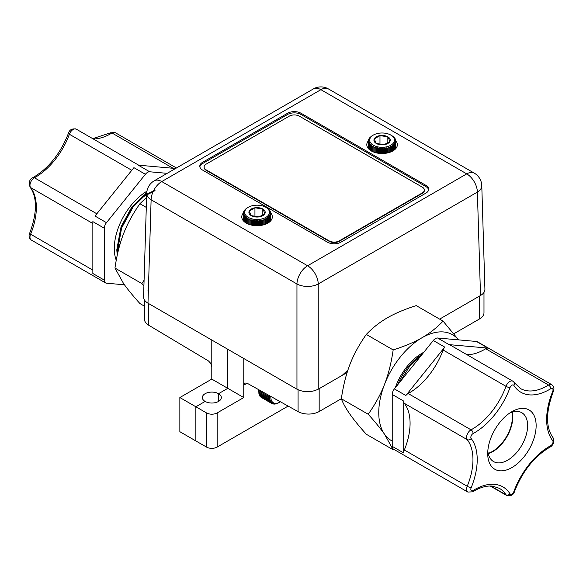 <?xml version="1.0" encoding="UTF-8"?>
<svg xmlns="http://www.w3.org/2000/svg" width="583" height="583" viewBox="0 0 583 583"><rect width="100%" height="100%" fill="white"/><g stroke="black" fill="none" stroke-linecap="round" stroke-linejoin="round"><path stroke-width="0.87" d="M218.538 401.432L218.538 393.693L227.793 388.344L218.53 393.693A9.481 5.473 -0 0 0 208.197 392.512A9.481 5.473 -0 0 0 202.345 397.562A9.481 5.473 -0 0 0 205.121 401.432L195.866 406.781L195.866 440.945L206.513 447.074L206.513 412.917A7.521 4.343 -0 0 0 217.153 412.917L243.752 397.562L243.781 358.501M218.53 393.693L218.53 401.432M148.687 303.597L148.687 325.205L208.51 360.972L210.827 363.486L211.789 366.787L211.789 340.035M148.687 325.205A15.092 8.716 180 0 1 144.453 319.156L144.453 299.968M195.866 440.945L179.856 431.697L179.856 397.54L211.789 379.103L211.789 366.787M195.866 406.781L179.856 397.54M148.374 290.37A15.092 8.716 -0 0 0 147.995 290.618M243.752 358.487L227.793 349.275L227.793 388.344L211.789 379.103M483.985 292.382L483.985 312.765A15.049 8.687 180 0 1 479.576 318.908L479.576 296.055L439.626 319.12L480.509 295.515C483.445 293.759 484.918 291.66 484.918 289.226L481.784 185.707A15.049 15.049 0 0 0 474.27 173.129A15.049 8.687 120 0 0 466.743 173.88L307.598 265.761L161.753 181.561L320.898 89.673L466.743 173.88A15.049 8.687 60 0 1 477.382 192.091A15.049 8.687 -1.7 0 0 481.784 185.707M453.88 333.746L479.576 318.908M319.076 388.723A15.049 8.687 -0 0 0 319.171 388.672L347.125 372.53M247.134 383.228L243.752 385.181L244.743 383.016L247.134 383.228L298.073 411.627A15.049 8.687 -0 0 0 319.171 411.525L341.354 398.714M288.14 406.089L217.153 447.074A7.521 4.343 180 0 1 206.513 447.074M218.538 393.693A9.481 5.473 180 0 1 221.314 397.562A9.481 5.473 180 0 1 215.462 402.62A9.481 5.473 180 0 1 205.129 401.432L195.873 406.774L206.513 412.917M227.793 388.344L243.752 397.562M195.873 406.774L195.873 440.93M270.752 212.977A15.275 8.818 180 0 1 272.327 216.883A15.275 8.818 180 0 1 262.897 225.031A15.275 8.818 180 0 1 246.252 223.114A15.275 8.818 180 0 1 241.777 216.883A15.275 8.818 180 0 1 243.359 212.977M395.777 140.794A15.275 8.818 180 0 1 397.358 144.701A15.275 8.818 180 0 1 387.928 152.841A15.275 8.818 180 0 1 371.284 150.931A15.275 8.818 180 0 1 366.809 144.701A15.275 8.818 180 0 1 368.39 140.794M425.925 193.104L340.902 242.193A9.481 5.473 0 0 1 327.493 242.193L202.571 170.068A9.481 5.473 0 0 1 199.794 166.199A9.481 5.473 0 0 1 202.571 162.329L287.594 113.24A9.481 5.473 0 0 1 301.003 113.24L425.925 185.365A9.481 5.473 0 0 1 428.702 189.235A9.481 5.473 0 0 1 425.925 193.104M347.913 370.074L342.177 375.386L318.238 389.204C311.147 392.556 304.049 392.556 296.958 389.204L147.987 303.196L151.114 199.772L296.958 283.979A15.049 8.381 0 0 0 318.238 283.979L477.382 192.091L480.509 295.515M146.712 193.388A15.049 8.687 1.7 0 0 151.114 199.772A15.049 8.687 -60 0 1 161.753 181.561A15.049 8.687 -120 0 0 154.225 180.81A15.049 15.049 0 0 0 146.712 193.388L143.578 296.9C143.578 299.341 145.05 301.44 147.987 303.196M199.86 166.811A9.481 5.473 180 0 1 202.571 163.561L287.594 114.472A9.481 5.473 180 0 1 301.003 114.472L425.925 186.596A9.481 5.473 180 0 1 428.636 189.854M422.303 187.15L299.298 116.134A7.076 4.081 0 0 0 289.299 116.134L206.193 164.107A7.076 4.081 0 0 0 204.123 167A7.076 4.081 0 0 0 206.193 169.886L329.198 240.903A7.076 4.081 0 0 0 339.204 240.903L422.303 192.922A7.076 4.081 0 0 0 424.373 190.036A7.076 4.081 0 0 0 422.303 187.15M204.13 167.212A7.076 4.081 0 0 0 204.123 167.43A7.076 4.081 0 0 0 206.193 170.316L329.198 241.333A7.076 4.081 0 0 0 339.204 241.333L422.303 193.352A7.076 4.081 0 0 0 424.373 190.466A7.076 4.081 0 0 0 424.366 190.247M269.878 397.154L258.458 390.53L269.878 397.154L268.916 397.715L258.458 391.681A13.766 7.951 120 0 0 258.458 391.71L269.929 398.24L269.018 398.83L270.082 399.253L269.229 399.858L270.33 400.193L269.543 400.798L259.085 394.757A13.766 7.951 120 0 0 259.1 394.778L270.68 401.031L269.958 401.636L271.117 401.774L270.468 402.357L260.011 396.323L270.483 402.379L271.642 402.408L271.066 402.97L260.608 396.928A13.766 7.951 120 0 0 260.623 396.943L271.08 402.984L272.254 402.926L271.744 403.451L261.286 397.409L271.744 403.451A13.766 7.951 -60 0 0 271.758 403.458A13.766 7.951 -60 0 1 271.758 403.458L273.689 403.589L273.325 404.019A13.766 7.951 -60 0 0 273.347 404.026L274.498 403.735L274.207 404.099A13.766 7.951 -60 0 0 274.229 404.099L275.14 404.041A13.766 7.951 -60 0 0 275.161 404.041L277.107 403.516A13.766 7.951 -60 0 0 277.129 403.509L278.12 403.057A13.766 7.951 -60 0 0 278.142 403.042L279.126 402.496M273.325 404.019L272.859 403.749M272.523 403.808A13.766 7.951 -60 0 1 272.501 403.8L271.889 403.443M268.916 396.571A13.766 7.951 -60 0 1 268.916 396.542L269.929 396.003L266.3 393.911M268.916 396.542L258.458 390.501A13.766 7.951 120 0 0 258.458 390.53A13.081 7.55 -60 0 1 258.488 389.553M258.458 391.681L258.444 390.552M269.018 398.83L258.56 392.789A13.766 7.951 120 0 0 258.568 392.818L269.025 398.852A13.766 7.951 -60 0 1 269.018 398.83M269.229 399.858L258.772 393.824A13.766 7.951 120 0 0 258.779 393.846L269.237 399.88A13.766 7.951 -60 0 1 269.229 399.858M269.958 401.636L259.501 395.595L269.973 401.651A13.766 7.951 -60 0 1 269.958 401.636M275.067 398.801A8.147 4.7 120 0 0 276.16 399.406M270.869 396.462A12.389 7.156 120 0 0 280.35 401.745M261.286 397.409A13.766 7.951 120 0 0 261.301 397.417A13.766 7.951 120 0 0 261.308 397.424L271.758 403.458M382.098 153.518L382.098 149.226L382.769 148.257L382.769 153.504M382.769 148.257L383.505 149.182L383.505 153.475M380.663 153.475L380.663 149.182L381.399 148.257L381.399 153.504M381.399 148.257L382.062 149.226L382.062 153.518M379.234 153.358L379.234 149.051L380.036 148.169L380.036 153.438M380.036 148.169L380.626 149.182L380.626 153.475M377.842 153.169L377.842 148.84L378.695 148.009L378.695 153.293M378.695 148.009L379.205 149.051L379.205 153.358M370.956 150.735L370.956 145.954L371.918 145.466L371.837 151.237L371.859 146.603L372.836 146.056L372.858 151.726L372.88 147.193L373.849 146.581L373.849 152.127M373.849 146.581L373.973 152.17M374.002 152.178L374.002 147.71L374.956 147.047L374.956 152.498M374.956 147.047L375.182 152.564L375.212 148.162L376.144 147.441L376.144 152.819M376.144 147.441L376.465 152.899M376.501 152.906L376.501 148.541L377.398 147.761L377.398 153.089M377.398 147.761L377.813 153.161M372.836 146.056L372.836 151.711M370.169 150.217L370.169 145.262L371.116 144.824L370.934 150.727M369.513 149.707L369.513 144.518L370.431 144.139L370.147 150.203M368.995 149.241L368.995 143.739L369.87 143.418L369.498 149.693M368.39 141.166L368.39 140.452L369.017 140.321L368.318 141.268L368.318 148.512L368.318 141.283L369.017 141.108L368.39 142.099L368.39 148.599L368.39 142.114L369.163 141.895L368.609 142.915L368.609 148.854L368.616 142.937L369.447 142.667L368.981 143.724L368.981 149.233M368.981 139.235L368.616 139.614A13.766 7.951 180 0 1 368.616 139.614M369.498 138.346L368.995 138.812A13.766 7.951 180 0 0 368.981 138.827M370.934 136.728L370.169 137.289A13.766 7.951 180 0 0 370.147 137.311L369.513 138.033A13.766 7.951 180 0 0 369.498 138.054M371.837 136.014L370.956 136.597A13.766 7.951 180 0 0 370.934 136.611M372.858 135.373L371.859 135.948A13.766 7.951 180 0 1 371.859 135.948M395.187 149.233L395.187 143.724L394.72 142.667L395.551 142.937L395.551 148.862L395.558 142.915L395.004 141.895L395.777 142.114L395.777 148.607L395.777 142.099L395.143 141.108L395.85 141.283L395.143 140.321L395.777 140.452A13.766 7.951 180 0 0 395.777 140.437L394.72 138.761L395.187 138.827A13.766 7.951 180 0 0 395.172 138.812L394.669 138.054A13.766 7.951 180 0 0 394.655 138.033L393.234 136.611A13.766 7.951 180 0 0 393.212 136.597L392.33 136.014M392.33 135.963A13.766 7.951 180 0 0 392.301 135.948L391.31 135.373M395.187 138.827L395.187 139.235M395.551 139.614A13.766 7.951 180 0 1 395.558 139.636L395.558 140.175M395.777 140.452L395.777 141.166M394.669 149.693L394.297 143.418L395.172 143.739L395.172 149.241M393.234 150.727L393.051 144.824L393.999 145.262L393.999 150.217M394.013 150.203L393.736 144.139L394.655 144.518L394.655 149.707M392.33 151.237L392.25 145.466L393.212 145.954L393.212 150.735M391.31 151.726L391.331 146.056L391.331 151.711M391.331 146.056L392.301 146.603L392.301 151.252M387.702 152.899L388.023 147.441L388.956 148.162L388.956 152.571L389.211 147.047L390.165 147.71L390.165 152.178L390.319 146.581L390.319 152.127M390.319 146.581L391.28 147.193L391.28 151.733M389.211 147.047L389.211 152.498M388.023 147.441L388.023 152.819M386.354 153.161L386.769 147.761L386.769 153.089M386.769 147.761L387.666 148.541L387.666 152.906M383.541 153.475L383.541 149.182L384.131 148.169L384.131 153.438M384.131 148.169L384.926 149.051L384.926 153.358M384.962 153.358L384.962 149.051L385.465 148.009L385.465 153.293M385.465 148.009L386.318 148.84L386.318 153.169M376.327 143.476A8.147 4.7 0 0 0 384.19 144.693A8.147 4.7 0 0 0 389.954 141.37A8.147 4.7 0 0 0 387.841 136.823A8.147 4.7 0 0 0 379.978 135.606A8.147 4.7 0 0 0 374.213 138.936A8.147 4.7 0 0 0 376.327 143.476L384.19 144.693L389.954 141.37L387.841 136.823L379.978 135.606L374.213 138.936L376.327 143.476M370.11 142.004A12.389 7.156 0 0 0 390.843 145.211A12.389 7.156 0 0 0 385.29 133.237A12.389 7.156 0 0 0 370.11 142.004M383.213 144.752L379.978 144.249L379.978 135.606M387.841 143.024L387.841 136.823M245.137 222.4L245.137 217.444L246.084 217.007L245.902 222.91L245.924 218.144L246.886 217.648L246.813 223.42L246.835 218.785L247.804 218.239L247.804 223.901L247.804 218.239M244.481 221.89L244.481 216.701L245.399 216.329L245.122 222.385M243.359 213.349L243.359 212.642L243.993 212.504L243.286 213.451L243.286 220.702L243.286 213.473L243.993 213.291L243.359 214.282L244.139 214.078L243.585 215.105L243.585 221.037L243.592 215.12L244.423 214.85L243.956 215.907L243.956 221.416L243.964 215.929L244.845 215.601L244.466 221.875M243.359 214.282L243.359 220.782L243.366 214.304A13.766 7.951 180 0 1 243.359 214.282M243.956 211.418L243.592 211.797A13.766 7.951 180 0 1 243.592 211.797M244.466 210.529L243.964 210.995A13.766 7.951 180 0 1 243.964 210.995M245.122 209.691L244.481 210.215A13.766 7.951 180 0 0 244.466 210.237M245.902 208.911L245.137 209.479A13.766 7.951 180 0 0 245.122 209.494M246.813 208.197L245.924 208.78A13.766 7.951 180 0 1 245.924 208.78M248.292 207.278A12.389 7.156 0 0 0 253.845 219.244A12.389 7.156 0 0 0 269.025 210.485A12.389 7.156 0 0 0 248.292 207.278L246.835 208.131A13.766 7.951 180 0 1 246.835 208.131M270.752 220.782L270.752 214.282L270.118 213.291L270.825 213.473A13.766 7.951 180 0 0 270.825 213.458A13.766 7.951 180 0 1 270.825 213.458L270.118 212.504L270.752 212.642A13.766 7.951 180 0 0 270.745 212.62L269.637 210.237A13.766 7.951 180 0 0 269.623 210.215L268.202 208.794A13.766 7.951 180 0 0 268.187 208.78L267.298 208.146A13.766 7.951 180 0 0 267.276 208.131L266.307 207.555M269.637 221.875L269.266 215.601L270.148 215.929L270.148 221.423L270.155 215.907L269.689 214.85L270.519 215.12L270.519 221.044L270.527 215.105L269.973 214.078L270.745 214.304L270.745 220.789M270.752 212.642L270.752 213.349M270.519 211.797A13.766 7.951 180 0 1 270.527 211.818L270.527 212.358M270.148 210.995A13.766 7.951 180 0 1 270.155 211.01L270.155 211.418M268.989 222.385L268.712 216.329L269.623 216.701L269.623 221.89M268.202 222.91L268.027 217.007L268.967 217.444L268.967 222.4M267.298 223.42L267.218 217.648L268.187 218.144L268.187 222.925M266.278 223.908L266.307 218.239L266.307 223.901M266.307 218.239L267.276 218.785L267.276 223.435M265.163 224.353L265.287 218.763L265.287 224.309M265.287 218.763L266.256 219.376L266.256 223.923M263.953 224.746L264.179 219.23L264.179 224.681M264.179 219.23L265.134 219.9L265.134 224.368M262.671 225.082L262.991 219.623L262.991 225.009M262.991 219.623L263.924 220.352L263.924 224.761M261.33 225.351L261.745 219.951L261.745 225.271M261.745 219.951L262.642 220.724L262.642 225.089M259.938 225.541L259.938 221.234L260.441 220.192L260.441 225.483M260.441 220.192L261.293 221.023L261.293 225.351M258.509 225.657L258.509 221.365L259.1 220.359L259.1 225.621M259.1 220.359L259.901 221.241L259.901 225.548M255.631 225.665L255.631 221.365L256.367 220.44L256.367 225.694M256.367 220.44L257.037 221.409L257.037 225.701M257.074 225.701L257.074 221.409L257.737 220.44L257.737 225.694M257.737 220.44L258.473 221.365L258.473 225.665M254.21 225.548L254.21 221.241L255.011 220.359L255.011 225.621M255.011 220.359L255.594 221.365L255.594 225.657M252.818 225.351L252.818 221.023L253.671 220.192L253.671 225.483M253.671 220.192L254.173 221.234L254.173 225.541M250.187 224.761L250.187 220.352L251.113 219.623L251.441 225.082L251.47 220.724L252.366 219.951L252.366 225.271M252.366 219.951L252.782 225.351M251.113 219.623L251.113 225.009M248.977 224.368L248.977 219.9L249.932 219.23L249.932 224.681M249.932 219.23L250.158 224.746M247.855 223.923L247.855 219.376L248.824 218.763L248.824 224.309M248.824 218.763L248.948 224.353M249.189 211.119A8.147 4.7 0 0 0 251.295 215.659A8.147 4.7 0 0 0 259.165 216.876A8.147 4.7 0 0 0 264.922 213.553A8.147 4.7 0 0 0 262.816 209.013A8.147 4.7 0 0 0 254.946 207.796A8.147 4.7 0 0 0 249.189 211.119L251.295 215.659L259.165 216.876L264.922 213.553L262.816 209.013L254.946 207.796L249.189 211.119M258.189 216.934L254.946 216.431L254.946 207.796M262.816 215.207L262.816 209.013M487.825 450.943A28.217 16.288 120 0 0 493.568 461.576A28.217 16.288 120 0 0 519.825 448.407A28.217 16.288 120 0 0 524.955 415.65A28.217 16.288 120 0 0 521.785 412.706A28.217 16.288 120 0 0 509.702 413.055M532.898 413.522A34.237 19.764 120 0 0 511.932 411.649A34.237 19.764 120 0 0 487.723 453.574A34.237 19.764 120 0 0 518.2 462.982A34.237 19.764 120 0 0 532.898 413.522M444.763 347.118L405.855 395.514A6.114 3.527 -60 0 1 408.151 393.525A54.285 31.336 120 0 0 443.116 350.026A6.114 3.527 -60 0 1 444.763 347.118L433.293 340.494A6.114 3.527 -60 0 1 437.614 338.002L476.522 341.478A6.114 3.527 -60 0 1 477.411 341.755L551.766 384.678A6.114 3.527 120 0 0 548.581 385.057A3.01 1.683 -121.5 0 1 550.775 388.708A57.287 33.078 120 0 1 513.863 385.407A3.01 2.354 -32.5 0 0 514.279 382.565L512.865 381.202A6.114 3.527 120 0 0 506 386.332A3.01 0.707 -159.8 0 0 510.001 387.644A57.287 33.078 120 0 1 473.097 433.555A3.104 1.793 120 0 0 471.13 435.953A3.104 1.793 120 0 0 471.159 438.533A3.01 2.39 -37.8 0 1 467.223 439.648A6.114 3.527 120 0 1 467.158 434.561A6.114 3.527 120 0 1 471.028 429.831A54.285 31.336 120 0 0 506 386.332L443.116 350.026M466.91 354.675A54.285 31.336 120 0 0 485.697 348.758A6.114 3.527 -60 0 1 487.993 348.102L449.085 344.626A6.114 3.527 -60 0 1 449.981 344.903L512.865 381.202M512.238 412.079A28.217 16.288 -60 0 1 488.255 453.625M403.698 401.089L403.698 452.962A6.114 3.527 -60 0 1 404.34 449.967A54.285 31.336 120 0 0 404.34 403.341A6.114 3.527 -60 0 1 403.698 401.089L392.228 394.465A6.114 3.527 -60 0 1 394.385 388.897L433.293 340.494M404.34 449.967L467.223 486.266A6.114 3.527 120 0 0 467.843 492.067L393.489 449.136A6.114 3.527 -60 0 1 392.228 446.338L392.228 394.465M488.19 453.341A28.217 16.288 120 0 0 511.969 412.166M458.493 339.867A61.135 35.293 120 0 0 421.983 337.754C429.707 333.294 436.74 327.748 443.08 321.116L416.226 305.609C404.733 309.267 395.128 313.326 387.404 317.786C379.679 322.246 372.646 327.792 366.306 334.423C359.274 344.429 353.83 354.406 349.968 364.36C346.105 374.308 343.234 385.771 341.346 398.75C342.986 403.188 345.857 408.362 349.968 414.273C353.83 419.767 359.274 426.428 366.306 434.255L393.168 449.763L384.547 434.24C380.284 428.235 374.833 421.575 368.208 414.258C375.241 404.252 380.692 394.276 384.547 384.328C388.409 374.373 391.28 362.91 393.168 349.931C404.66 346.273 414.265 342.214 421.983 337.754A61.135 35.293 120 0 0 384.547 384.328A61.135 35.293 120 0 0 384.547 434.24A61.135 35.293 120 0 0 392.228 441.054M443.08 321.116L458.544 339.867M394.072 449.471L393.168 449.763M399.719 382.259L409.558 366.452L421.888 354.683M422.187 354.311A42.136 24.326 120 0 0 397.584 384.911M392.228 406.54A42.136 24.326 -60 0 1 392.228 403.166M395.31 387.746A42.136 24.326 -60 0 1 423.834 352.263M341.346 398.75L368.208 414.258M366.306 334.423L393.168 349.931M175.563 168.494L138.237 165.157L149.707 171.781A6.114 3.527 120 0 0 145.386 174.281L106.478 222.677A6.114 3.527 120 0 0 104.321 228.244L104.321 280.124A6.114 3.527 120 0 0 105.589 282.923A6.114 3.527 120 0 0 106.478 283.192L124.456 284.803M145.386 174.281L133.915 167.656L95.007 216.053L106.478 222.677M104.321 228.244L92.85 221.627L92.85 273.5L104.321 280.124M146.938 191.188A47.026 27.153 120 0 0 116.243 260.251M167.168 173.34L149.707 171.781M143.914 285.903L141.822 283.557L144.081 280.255M146.588 197.367L139.92 203.722C132.888 213.728 127.437 223.704 123.581 233.659C119.719 243.607 116.848 255.07 114.96 268.049L123.581 283.571C127.437 289.066 132.888 295.727 139.92 303.554L144.453 306.17M119.719 245.246A28.217 16.288 -60 0 1 118.305 243.351M154.903 190.736L143.163 196.777L132.261 207.81L121.796 226.955L118.247 246.718L118.466 249.983M146.741 192.769L132.53 206.499L120.798 227.836L116.789 249.867L117.249 255.237M146.705 193.643L133.194 206.885L121.468 228.223L117.453 250.245L117.642 253.452M155.216 190.116L143.017 196.005L131.598 207.424L121.133 226.568L117.584 246.332L117.875 250.26M141.822 283.557L114.96 268.049M146.289 207.402L139.92 203.722M319.171 388.672L319.171 411.525M347.497 371.349L347.096 371.116M298.073 411.627L298.073 389.787M217.153 412.917L217.153 447.074M296.958 389.204L296.958 283.979A15.049 8.687 120 0 1 307.598 265.761A15.049 8.687 -120 0 1 318.238 283.979L318.238 389.204M313.377 88.929A15.049 8.687 60 0 1 320.898 89.673A15.049 8.687 -60 0 1 328.426 88.929A15.049 15.049 0 0 0 313.377 88.929L154.225 180.81M425.925 186.596L425.925 185.365M301.003 114.472L301.003 113.24M202.571 163.561L202.571 162.329M287.594 114.472L287.594 113.24M206.193 169.886L206.193 170.316M329.198 240.903L329.198 241.333M339.204 240.903L339.204 241.333M422.303 192.922L422.303 193.352M473.097 433.555A3.01 1.793 -118.5 0 0 471.028 429.831L408.151 393.525M404.34 403.341L467.223 439.648A54.285 31.336 120 0 1 467.223 486.266A3.01 0.561 22.2 0 0 471.159 487.745A57.287 33.078 120 0 0 471.159 438.533M513.863 385.407A3.104 1.793 120 0 0 511.932 385.195A3.104 1.793 120 0 0 510.001 387.644M467.843 492.067L472.536 491.833A3.01 1.683 -121.5 0 0 473.097 490.492A3.104 1.793 120 0 1 471.13 490.361A3.104 1.793 120 0 1 471.159 487.745M514.279 382.565L520.276 388.438A54.285 31.336 120 0 0 548.581 385.057L485.697 348.758M490.791 486.033L506 494.807A3.01 2.354 -32.5 0 0 510.001 493.786A57.287 33.078 120 0 0 473.097 490.492M552.954 437.593C545.63 427.208 545.768 411.795 553.362 391.368A3.01 0.561 22.2 0 1 552.706 391.455A57.287 33.078 120 0 0 552.706 440.668A3.01 2.39 -37.8 0 0 552.954 437.593C555.235 441.579 552.582 445.915 550.075 447.066C534.48 456.205 522.638 470.977 514.563 491.367C513.536 494.931 510.934 496.322 506.751 495.543A6.114 3.527 120 0 1 506 494.807A54.285 31.336 120 0 0 499.332 488.306L492.489 486.135C488.051 485.654 483.088 486.652 477.594 489.122L472.536 491.833M552.706 391.455A3.104 1.793 120 0 0 552.742 388.839A3.104 1.793 120 0 0 550.775 388.708M514.563 491.367A3.01 0.707 -159.8 0 1 513.863 491.556A3.104 1.793 120 0 1 511.932 494.005A3.104 1.793 120 0 1 510.001 493.786M550.075 447.066A3.01 1.793 -118.5 0 0 550.775 445.645A57.287 33.078 120 0 0 513.863 491.556M550.775 445.645A3.104 1.793 120 0 0 552.742 443.248A3.104 1.793 120 0 0 552.706 440.668M449.085 344.626L437.614 338.002M487.993 348.102L476.522 341.478M403.698 452.962L392.228 446.338M405.855 395.514L394.385 388.897M92.733 138.645L110.464 132.837A3.01 1.683 58.5 0 1 111.972 132.99A6.114 3.527 -60 0 1 115.157 132.611L176.438 167.991M173.085 168.268L111.972 132.99A54.285 31.336 -60 0 1 93.178 138.907M131.794 170.294L69.384 134.258A54.285 31.336 -60 0 1 34.419 177.757A3.01 1.793 61.5 0 0 32.925 177.611C48.52 168.465 60.362 153.701 68.437 133.303A3.01 0.707 20.2 0 0 69.384 134.258A6.114 3.527 -60 0 1 76.249 129.135L138.732 165.2M92.85 270.126L30.615 234.198A3.01 0.561 -157.8 0 1 29.638 233.302C28.523 236.049 29.055 238.279 31.234 239.992A6.114 3.527 -60 0 1 30.615 234.198A54.285 31.336 -60 0 0 30.615 187.573A3.01 2.39 142.2 0 1 30.046 187.077C37.37 197.469 37.232 212.875 29.638 233.302M92.85 223.5L30.615 187.573A6.114 3.527 -60 0 1 30.549 182.494A6.114 3.527 -60 0 1 34.419 177.757L96.829 213.793M474.27 173.129L328.426 88.929M204.123 167L204.123 167.43M424.373 190.036L424.373 190.466M553.362 391.368C554.477 388.621 553.945 386.391 551.766 384.678M506.751 495.543L490.267 486.025M110.464 132.837L115.157 132.611M68.437 133.303C69.464 129.739 72.066 128.347 76.249 129.135M32.925 177.611C29.595 178.996 28.64 182.151 30.046 187.077M31.234 239.992L105.589 282.923M146.093 193.928L144.708 192.609"/></g></svg>
